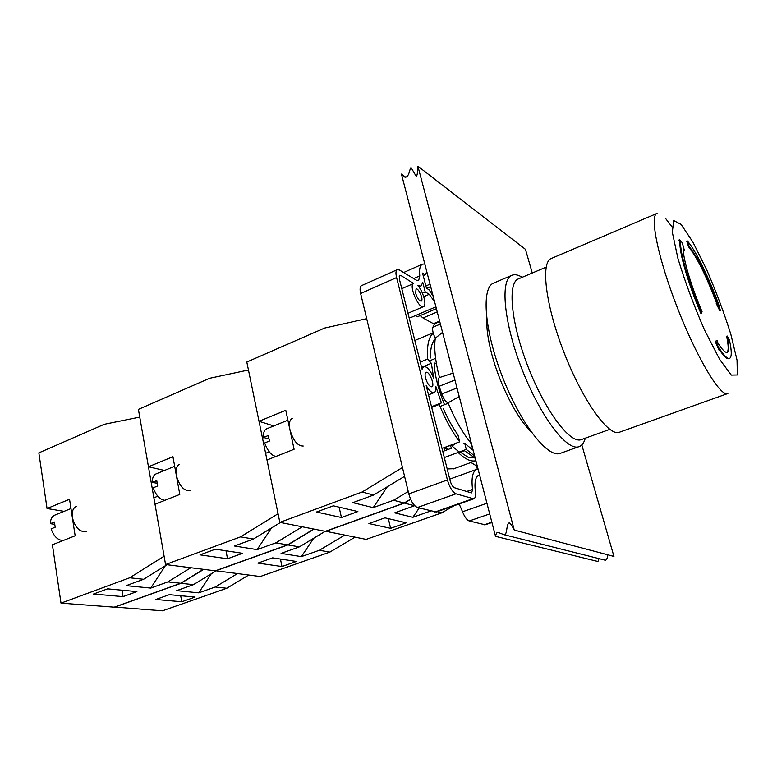 <?xml version="1.0" encoding="UTF-8"?>
<svg xmlns="http://www.w3.org/2000/svg" width="777" height="777" viewBox="0 0 777 777"><rect width="100%" height="100%" fill="white"/><g stroke="black" fill="none" stroke-linecap="round" stroke-linejoin="round"><path stroke-width="1.17" d="M702.049 311.655C690.918 285.781 682.468 256.798 683.206 247.708L684.284 250.048L682.225 242.686L679.564 239.782L680.594 242.026C679.71 252.01 689.112 284.353 701.553 313.248L702.049 311.655M679.564 239.782L678.943 240.044L679.972 242.288L680.594 242.026M684.284 250.048L683.663 250.301L683.187 249.281M701.553 313.248L700.912 313.5C688.461 284.605 679.079 252.263 679.972 242.288M689.199 246.581C697.727 257.226 707.128 276.185 717.385 303.467L720.415 310.615L718.56 304.05C708.789 277.166 695.25 249.592 687.324 240.957L689.199 246.581L688.597 246.833L686.722 241.2L687.324 240.957M720.415 310.615L719.813 310.849L716.229 303.418L716.821 303.185M716.627 303.263C706.41 276.175 697.066 257.362 688.597 246.833M726.932 352.428C728.69 350.942 728.583 345.551 726.612 336.237L727.223 336.014C729.341 346.056 729.312 351.515 727.126 352.389C725.252 352.797 722.173 349.689 717.899 343.065L717.268 340.617L715.141 341.297L719.016 350.136L719.657 349.903L719.23 348.222C723.931 355.497 727.321 358.906 729.399 358.459C731.837 357.488 731.866 351.369 729.477 340.112L727.223 336.014M729.069 358.585L728.777 358.692C726.854 359.12 723.785 356.206 719.551 349.941M715.782 341.064L719.657 349.903M451.612 445.716L458.488 451.427M450.184 446.251L454.234 444.735M472.377 449.844L472.902 449.65M448.222 403.263L440.025 406.458M448.067 449.494L445.765 447.037M429.312 360.936L435.615 358.362M444.658 447.455L447.125 449.844M434.188 364.034L436.344 363.15M511.722 275.369L493.842 282.993C481.157 287.131 484.168 329.885 502.292 376.476C520.269 423.115 547.348 457.925 559.935 453.467L560.829 453.146M522.193 277.282C518.278 274.844 514.908 274.155 512.101 275.204C499.941 279.108 503.554 321.911 521.823 368.832C539.937 415.792 566.627 451.048 578.671 446.775C581.779 445.833 583.993 442.968 585.304 438.17M546.144 267.123L518.589 278.817C507.274 282.41 510.839 322.581 527.952 366.521C544.93 410.509 569.832 443.686 581.031 439.704L581.808 439.432M656.827 213.49L551.447 258.43C540.442 261.81 545.386 304.71 563.947 352.321C582.381 399.98 608.197 436.218 619.055 432.362L619.823 432.09M486.81 318.978C486.373 328.418 488.102 340.384 491.967 354.885C499.922 384.848 517.21 418.58 530.944 431.575M495.532 536.353L401.447 174.087L404.943 177.205C409.654 177.622 409.741 166.531 411.237 167.832L415.986 175.971C416.958 176.894 417.589 173.63 417.88 166.181L514.257 530.069C511.625 524.98 509.867 522.61 508.993 522.96C506.274 524.242 507.216 535.751 504.118 534.731L498.067 532.4C496.911 532.196 496.066 533.508 495.532 536.353L597.931 561.489L599.028 558.644M604.04 559.896L605.293 560.217C606.633 560.023 607.429 558.216 607.692 554.788M514.257 530.069L613.947 556.439L581.808 444.9M532.274 273.009L525.456 249.339L417.88 166.181M401.447 174.087L405.759 177.292M442.783 451.456L451.32 448.28L451.068 447.202M463.587 443.706L464.714 443.278L466.297 449.417L444.318 457.566M442.026 448.436L459.712 441.822L457.944 434.935C452.69 427.544 447.853 418.852 443.444 408.838M447.193 468.958L453.972 468.706M477.34 469.172L476.301 465.161M470.959 462.5L475.641 465.394M478.049 469.065L477.049 469.25C472.698 470.979 471.183 477.7 472.523 489.403L471.697 492.871L471.134 492.851L454.448 487.733C452.7 486.858 451.272 484.547 450.174 480.808L426.175 385.509C429.186 390.734 431.808 393.113 434.071 392.657C435.538 392.026 436.12 389.937 435.819 386.412L441.423 402.855L439.209 404.458C445.221 419.298 452.059 431.75 459.712 441.822M439.209 404.458L431.691 407.401M424.786 263.986L422.513 264.131C419.988 265.355 419.075 269.279 419.774 275.874L418.618 280.691L416.647 280.332L399.485 270.027L397.319 269.638C395.814 270.503 395.571 273.154 396.591 277.574L447.416 479.943C449.621 487.461 452.476 492.084 455.982 493.813L473.766 498.805C475.32 498.174 475.864 495.852 475.398 491.851C474.261 482.051 475.524 476.427 479.176 474.97L479.564 474.883M444.531 404.7C438.063 388.869 434.596 374.699 434.11 362.189M430.487 357.964C430.322 348.64 431.886 342.327 435.169 339.044M433.255 333.129C428.622 337.014 426.767 345.658 427.68 359.052L431.352 363.306L433.702 378.078C430.293 370.163 426.971 366.317 423.747 366.54L422.076 369.23L399.417 279.234L399.786 275.252L400.854 275.447L413.665 283.469C408.362 284.965 418.686 309.285 423.494 306.633C427.175 305.672 423.028 290.783 417.608 285.382L420.93 286.159L422.775 282.44L425.213 291.909L429.263 294.298L434.615 301.826M415.676 293.327L416.035 288.976C418.58 287.597 423.97 300.32 421.192 301.117C419.153 300.922 417.317 298.329 415.676 293.327M425.514 377.991C424.786 374.805 424.98 372.921 426.087 372.329C429.312 370.765 435.324 385.965 431.818 386.839C429.448 386.655 427.34 383.702 425.514 377.991M433.168 296.26L429.137 289.811L426.456 288.209L422.552 273.096L425.242 274.757L426.806 271.736M466.297 449.417L474.66 456.021M473.183 450.339L464.714 443.278M415.248 315.666L417.327 316.802L436.392 308.673M422.406 293.133L425.213 291.909M434.158 324.077L423.018 317.958L420.182 315.588M408.993 317.269L411.451 317.288M431.352 363.306L421.59 367.278M420.279 362.072L427.68 359.052M429.263 294.298L423.737 296.688M474.66 457.954L467.939 457.138L460.343 452.165M475.223 458.158L464.374 450.67L458.527 452.836C465.384 459.362 471.173 461.975 475.874 460.693L453.214 468.978M431.526 406.721L441.423 402.855M425.242 274.757L423.212 275.65M430.031 284.149L425.874 285.955M430.662 286.587L426.66 288.325M397.319 269.638L361.616 285.586C360.004 286.499 359.673 289.141 360.635 293.531L408.809 493.91C410.936 501.35 413.82 505.876 417.463 507.517L436.266 511.994M459.158 503.943L462.548 511.761C464.627 516.987 466.86 520.066 469.25 520.978L485.178 524.805M442.54 332.342L435.285 338.218C432.993 333.508 432.197 329.837 432.886 327.214L434.984 323.038L439.617 321.095M459.217 396.552L448.038 402.826C445.775 402.039 443.686 399.096 441.773 393.978L439.17 386.286C437.704 381.488 437.733 378.603 439.267 377.632L453.127 373.077M473.135 450.145L470.804 442.987C462.432 432.556 454.846 419.162 448.038 402.826M439.491 377.535C435.305 361.363 433.906 348.251 435.285 338.218M190.821 567.734L167.871 581.895L150.757 588.082L126.214 585.644L143.599 579.283L166.968 564.724M150.757 588.082L165.326 565.743M143.599 579.283L129.701 577.777L61.004 603.127L52.409 544.784L75.155 535.79L69.541 499.271L47.057 508.527L38.85 452.874L104.293 424.291L139.753 417.113L164.112 556.206L129.701 577.777M203.428 569.327L180.682 583.274L114.2 607.167L61.004 603.127M180.682 583.274L167.871 581.895M136.898 591.598L123.048 596.619L93.512 594.036L107.614 588.849L136.898 591.598M123.048 596.619L121.999 590.199M64.102 511.353L47.057 508.527M54.575 524.329L50.34 523.679L54.419 522.027L55.196 527.224L51.107 528.865C53.739 536.256 57.721 540.161 63.034 540.578M70.969 508.556L54.827 515.141C51.962 516.404 50.466 519.25 50.34 523.679M76.467 506.322C73.048 507.964 71.669 511.674 72.339 517.443C75.048 527.622 79.769 532.352 86.5 531.643M344.735 535.159L319.318 550.291L301.379 556.623L281.07 553.399L299.33 546.882L325.233 531.322M313.685 538.257L301.379 556.623M319.318 550.291L329.885 552.097L355.04 537.189M281.973 566.53L257.915 563.102L272.63 557.857L296.387 561.46L281.973 566.53L280.448 559.042M215.617 570.736L260.246 576.524L329.885 552.097M215.637 570.881L287.888 544.93L299.33 546.882M287.888 544.93L314.063 529.118M408.236 491.52L393.589 500.262L373.213 507.634L352.777 502.661L373.582 495.036L404.584 476.34M373.213 507.634L387.315 486.752M373.582 495.036L362.082 492.026L279.837 522.377L266.987 459.984L294.094 449.271L285.771 410.285L259.013 421.299L246.814 362.033L324.601 328.059L366.676 318.648M410.586 499.174L404.118 503.02L325.291 531.332L279.837 522.377M404.118 503.02L393.589 500.262M357.886 511.548L341.424 517.511L316.472 512.024L333.343 505.827L357.886 511.548M402.467 467.531L362.082 492.026M341.424 517.511L339.131 507.167M273.786 425.942L259.013 421.299M263.549 437.441L268.395 435.479L268.803 438.189L267.618 438.646L263.549 437.441C263.228 432.789 264.238 429.943 266.55 428.885L287.888 420.192M268.803 438.189L269.551 441.006L264.685 442.968C267.628 451.01 271.377 455.507 275.942 456.449M292.288 418.405C289.568 419.784 288.782 423.543 289.918 429.681C293.201 440.656 297.63 446.105 303.215 446.037M237.393 573.63L215.248 587.004L198.708 592.841L176.661 590.656L193.463 584.654L215.987 570.92M211.266 573.805L198.708 592.841M215.248 587.004L226.787 588.257L248.718 575.058M181.769 601.757L155.788 599.485L169.347 594.658L195.085 597.076L181.769 601.757L180.701 595.726M114.52 607.051L162.432 610.819L226.787 588.257M114.54 607.187L181.012 583.313L193.463 584.654M181.012 583.313L203.749 569.376M302.263 526.796L275.786 542.87L257.148 549.611L234.44 546.008L253.428 539.053L280.429 522.494M257.148 549.611L271.513 527.962M253.428 539.053L240.588 536.858L165.569 564.539L155.011 504.234L179.798 494.434L172.941 456.721L148.456 466.792L138.403 409.382L209.615 378.282L248.455 370.007L278.059 513.752L240.588 536.858M313.772 529.059L287.587 544.881L215.326 570.833L165.569 564.539M287.587 544.881L275.786 542.87M242.599 553.311L227.525 558.77L200.029 554.856L215.423 549.193L242.599 553.311M227.525 558.77L226 550.796M164.491 470.464L148.456 466.792M157.051 483.245L152.311 482.43L156.76 480.633L157.702 485.994L153.254 487.781C156.031 495.483 159.916 499.669 164.899 500.33M174.679 466.307L156.128 473.873C153.516 475.038 152.243 477.894 152.311 482.43M179.691 464.277C176.583 465.802 175.466 469.541 176.35 475.485C179.332 486.043 183.926 491.113 190.151 490.695M419.211 507.964L412.859 517.297L394.677 512.859L414.714 505.681M430.779 510.975L412.859 517.297M445.056 450.611L444.298 447.591M437.198 511.674L441.763 512.869L453.817 505.827M390.608 528.331L368.91 523.552L384.936 517.851L406.274 522.824L390.608 528.331L388.354 518.647M325.553 531.235L366.152 539.384L441.763 512.869M325.582 531.39L404.38 503.088L414.588 505.759M404.38 503.088L410.664 499.358M657.06 213.384C649.339 215.297 658.041 258.372 677.408 307.867C696.678 357.401 719.997 396.328 727.447 393.667L727.884 393.521M672.018 226.874L665.52 218.386M681.138 224.436L673.669 220.532L672.338 232.313L677.913 258.401C684.993 281.682 693.88 305.575 704.584 330.099L719.619 359.314L731.283 375.087L737.344 374.97L737.033 360.13L730.817 334.236C724.154 313.063 716.112 291.579 706.711 269.804L692.938 242.171L681.138 224.436M400.854 275.447L399.174 276.185M437.237 311.927L423.018 317.958M472.523 489.403L466.666 491.482M419.774 275.874L413.694 278.555M396.591 277.574L360.635 293.531M447.416 479.943L408.809 493.91M455.982 493.813L417.463 507.517M472.649 498.776L434.926 512.053M486.936 503.263L462.548 511.761M489.704 513.937L469.25 520.978M491.851 522.212L484.129 524.844M434.236 323.883L439.743 321.561M432.886 327.214L440.394 324.067M439.17 386.286L454.924 380.031M441.773 393.978L456.993 387.985M729.399 358.459L728.777 358.692M445.163 447.261L446.639 447.999M559.935 453.467L578.671 446.775M581.031 439.704L609.79 429.38M619.055 432.362L727.447 393.667M499.698 532.808L498.067 532.4M605.293 560.217L504.118 534.731M509.547 523.115L508.993 522.96M413.665 283.469L401.796 288.675M423.494 306.633L407.993 313.286M420.93 286.159L418.958 287.014M423.64 366.579L421.62 367.404M414.84 340.472L433.168 332.818M435.916 306.837L411.344 317.327M467.939 457.138L474.368 457.828M475.505 465.442L476.971 464.908M476.631 469.395L449.757 479.127M434.071 392.657L428.535 394.852M422.513 264.131L403.642 272.513M473.766 498.805L436.091 512.062M491.928 522.503L485.033 524.854M153.885 497.795L157.799 496.231M151.311 483.109L152.758 482.527M265.608 453.331L269.269 451.874M262.49 438.15L263.947 437.558"/></g></svg>
